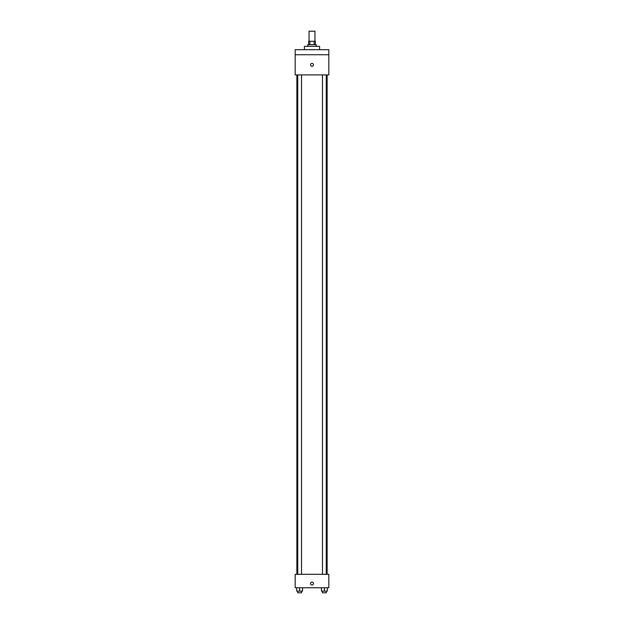 <?xml version="1.0" encoding="UTF-8"?>
<svg xmlns="http://www.w3.org/2000/svg" width="624" height="624" viewBox="0 0 624 624"><rect width="100%" height="100%" fill="white"/><g stroke="black" fill="none" stroke-linecap="round" stroke-linejoin="round"><path stroke-width="0.94" d="M314.941 41.285L314.941 31.2L309.059 31.2L309.059 41.285M309.839 44.655L309.839 41.285L308.638 41.285L308.638 44.655M309.839 41.285L315.362 41.285L315.362 44.655M314.161 44.655L314.161 41.285M307.796 46.332L307.796 44.655L316.204 44.655L316.204 46.332M319.566 49.694L319.566 46.332L304.434 46.332L304.434 49.694M295.183 49.694L328.817 49.694L328.817 54.74L295.183 54.74L295.183 49.694M328.817 54.74L328.817 74.919L295.183 74.919L295.183 54.74M312 66.3A1.474 1.474 0 0 1 310.729 64.093A1.474 1.474 0 0 1 313.271 64.093A1.474 1.474 0 0 1 312 66.3M295.183 574.306L328.817 574.306L328.817 587.753L295.183 587.753L295.183 574.306M312 585.023A1.474 1.474 0 0 1 310.729 582.816A1.474 1.474 0 0 1 313.271 582.816A1.474 1.474 0 0 1 312 585.023M321.43 587.753L321.43 591.115L327.319 591.115L327.319 587.753L327.319 591.115M324.379 591.115L324.379 587.753M326.266 591.115L326.266 592.8L322.483 592.8L322.483 591.115M296.681 587.753L296.681 591.115L302.57 591.115L302.57 587.753L302.57 591.115M299.621 591.115L299.621 587.753M301.517 591.115L301.517 592.8L297.734 592.8L297.734 591.115M327.132 574.306L327.132 74.919M296.868 574.306L296.868 74.919M322.483 74.919L322.483 574.306M326.266 74.919L326.266 574.306M301.517 574.306L301.517 74.919M297.734 574.306L297.734 74.919"/></g></svg>
